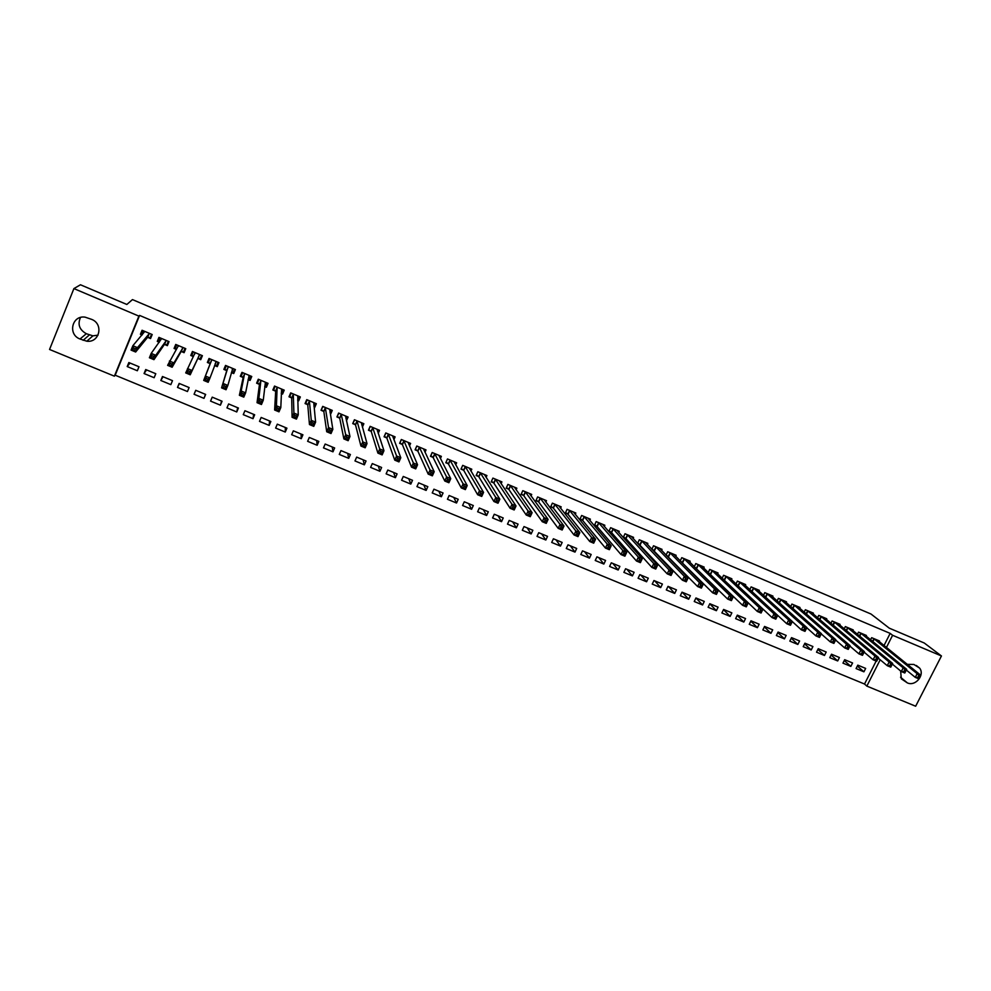 <?xml version="1.0" encoding="UTF-8"?>
<svg xmlns="http://www.w3.org/2000/svg" width="991" height="991" viewBox="0 0 991 991"><rect width="100%" height="100%" fill="white"/><g stroke="black" fill="none" stroke-linecap="round" stroke-linejoin="round"><path stroke-width="1.49" d="M884.022 645.525L890.166 633.385L139.582 315.411L115.179 375.205L864.524 684.025L866.84 686.106L880.194 659.758M115.179 375.205L114.386 376.171L49.55 349.464L73.904 288.592L138.901 316.117L114.386 376.171M73.904 288.592L80.457 284.776L126.848 304.472L132.46 299.592L871.002 614.024L889.286 628.17L924.269 643.01L941.45 655.968L915.659 706.224L866.84 686.106M154.138 377.72L155.785 373.718L145.714 369.544L144.067 373.545L154.138 377.72M164.655 344.509L167.368 345.648L169.027 341.622L158.944 337.374L157.284 341.412L159.266 342.242M187.46 391.532L189.108 387.555L179.148 383.418L177.5 387.407L187.46 391.532M198.051 358.544L200.739 359.683L202.399 355.682L192.427 351.483L190.768 355.484L193.418 356.599L191.907 355.236L192.886 352.734M220.411 405.183L222.071 401.244L212.223 397.156L210.563 401.107L220.411 405.183L221.588 401.033M234.124 370.101L233.727 373.557L235.4 369.581L225.539 365.431L223.867 369.408L226.53 370.523M233.727 373.557L231.386 372.566M253.015 418.685L254.675 414.771L244.938 410.732L243.266 414.647L253.015 418.685L253.622 414.337M266.666 383.802L266.368 387.283L268.041 383.344L258.292 379.231L256.619 383.183L259.246 384.285M266.368 387.283L264.721 386.589M285.259 432.051L286.932 428.162L277.294 424.16L275.622 428.062L285.259 432.051L285.309 427.493M298.539 398.122L298.65 400.86L300.335 396.945L290.685 392.882L289 396.796L291.602 397.899M298.65 400.86L297.696 400.463M291.874 398.01L289.806 396.412L291.218 393.105M317.157 445.269L318.829 441.404L309.291 437.452L307.619 441.317L317.157 445.269L316.674 440.512M330.189 411.959L330.585 414.288L332.27 410.398L322.719 406.384L321.034 410.274L323.611 411.364M348.708 458.338L350.393 454.51L340.954 450.595L339.281 454.435L348.708 458.338L347.705 453.395M362.384 427.096L363.858 423.714L354.419 419.738L352.734 423.603L355.274 424.681M379.925 471.282L381.609 467.467L372.282 463.59L370.597 467.405L379.925 471.282L378.401 466.129M393.885 439.657L395.112 436.882L385.772 432.943L384.074 436.783L386.601 437.849M410.819 484.079L412.504 480.288L403.263 476.46L401.578 480.251L410.819 484.079L408.775 478.752M424.99 452.255L426.031 449.914L416.79 446.012L415.093 449.827L417.595 450.88M441.379 496.739L443.064 492.973L433.934 489.182L432.237 492.948L441.379 496.739L438.852 491.226M455.711 464.829L456.628 462.797L447.486 458.944L445.789 462.735L448.254 463.776M448.589 463.924L446.074 462.153L447.511 458.957M471.617 509.263L473.314 505.534L464.271 501.78L462.574 505.521L471.617 509.263L468.607 503.577M486.085 477.34L486.903 475.556L477.848 471.741L476.151 475.507L478.591 476.535M478.95 476.683L476.411 474.937M501.545 521.662L503.23 517.959L494.286 514.242L492.589 517.959L501.545 521.662L498.052 515.803M516.125 489.777L516.856 488.179L507.9 484.401L506.19 488.142L508.606 489.158M508.978 489.319L506.438 487.597M531.151 533.938L532.848 530.247L524.004 526.58L522.307 530.272L531.151 533.938L527.2 527.906M545.83 502.103L546.499 500.666L537.63 496.937L535.92 500.653L538.324 501.657M560.46 546.078L562.157 542.424L553.399 538.782L551.702 542.449L560.46 546.078L556.05 539.884M575.226 514.329L575.833 513.028L567.063 509.337L565.353 513.028L567.719 514.019M568.116 514.193L565.576 512.52M589.472 558.094L591.169 554.465L582.497 550.86L580.8 554.502L589.472 558.094L584.616 551.739M604.299 526.456L604.857 525.255L596.186 521.6L594.464 525.267L596.805 526.258M597.226 526.432L594.687 524.796M618.173 569.998L619.883 566.381L611.298 562.814L609.589 566.443L618.173 569.998L612.884 563.483M633.076 538.472L633.596 537.37L625.011 533.753L623.289 537.395L625.606 538.373M646.59 581.767L648.3 578.174L639.802 574.656L638.093 578.249L646.59 581.767L640.88 575.09M661.554 550.377L662.038 549.348L653.527 545.768L651.88 549.249M654.11 550.352L652.152 549.534M674.722 593.423L676.432 589.856L668.021 586.362L666.311 589.942L674.722 593.423L668.591 586.598M689.724 562.157L690.182 561.216L681.771 557.673L680.222 560.894M682.316 562.219L680.978 561.649M702.569 604.968L704.279 601.413L695.955 597.957L694.245 601.512L702.569 604.968L696.029 597.994M717.62 573.839L718.054 572.959L709.717 569.441L708.268 572.451M710.25 573.962L709.494 573.653M730.132 616.39L731.853 612.859L723.603 609.44L721.894 612.971L730.132 616.39L723.529 609.614M745.232 585.408L745.641 584.579L737.391 581.098L736.016 583.922M757.421 627.687L759.143 624.194L750.98 620.8L749.27 624.318L757.421 627.687L750.819 621.146M772.559 596.867L772.943 596.087L764.779 592.643L763.491 595.294M784.451 638.885L786.173 635.404L778.084 632.06L776.374 635.541L784.451 638.885L777.836 632.555M799.626 608.214L799.985 607.483L791.908 604.076L790.669 606.566M811.195 649.972L812.917 646.516L804.927 643.196L803.206 646.665L811.195 649.972L804.605 643.84M826.407 619.462L826.754 618.756L818.752 615.386L817.587 617.74M837.692 660.947L839.414 657.516L831.499 654.221L829.777 657.665L837.692 660.947L831.115 654.989M852.929 630.586L853.263 629.929L845.335 626.585L844.221 628.814M863.929 671.824L865.651 668.405L857.81 665.147L856.075 668.566L863.929 671.824L857.364 666.026M879.19 641.611L879.513 640.979L871.659 637.684L870.593 639.79M864.524 684.025L876.155 661.047M866.097 636.111L866.419 635.466L858.528 632.147L857.438 634.314M850.835 666.398L852.57 662.967L844.679 659.696L842.957 663.128L850.835 666.398L844.27 660.526M839.699 625.036L840.046 624.355L832.081 620.998L830.929 623.289M824.475 655.472L826.197 652.028L818.244 648.721L816.522 652.177L824.475 655.472L817.885 649.427M813.041 613.85L813.4 613.132L805.361 609.738L804.159 612.165M797.854 644.447L799.576 640.979L791.536 637.634L789.815 641.115L797.854 644.447L791.252 638.216M786.123 602.553L786.495 601.797L778.381 598.378L777.117 600.942M770.973 633.311L772.695 629.818L764.569 626.448L762.847 629.942L770.973 633.311L764.358 626.869M758.933 591.156L759.329 590.351L751.116 586.895L749.791 589.62M743.82 622.051L745.529 618.545L737.329 615.138L735.619 618.657L743.82 622.051L737.205 615.399M731.457 579.636L731.878 578.781L723.591 575.288L722.179 578.199M716.382 610.691L718.103 607.149L709.816 603.717L708.107 607.26L716.382 610.691L709.779 603.792M703.709 568.016L704.155 567.1L695.781 563.569L694.282 566.691M696.314 568.103L695.273 567.67M688.683 599.208L690.393 595.653L682.031 592.172L680.309 595.74L688.683 599.208L682.341 592.308M675.676 556.285L676.147 555.294L667.686 551.739L666.088 555.084M668.244 556.298L666.596 555.604M660.687 587.613L662.409 584.033L653.949 580.528L652.239 584.108L660.687 587.613L654.766 580.862M647.346 544.431L647.854 543.378L639.306 539.773L637.597 543.39M639.889 544.381L637.634 543.427M632.419 575.895L634.129 572.29L625.594 568.747L623.884 572.364L632.419 575.895L626.919 569.305M618.731 532.477L619.264 531.325L610.629 527.695L608.92 531.349L611.249 532.328M611.658 532.501L609.131 530.879M603.853 564.065L605.563 560.435L596.941 556.855L595.232 560.485L603.853 564.065L598.787 557.623M589.794 520.411L590.388 519.16L581.655 515.481L579.946 519.16L582.299 520.151M575.003 552.111L576.7 548.457L567.992 544.839L566.282 548.494L575.003 552.111L570.37 545.83M560.572 508.234L561.203 506.859L552.383 503.155L550.674 506.859L553.052 507.85M545.843 540.021L547.54 536.354L538.732 532.7L537.035 536.379L545.843 540.021L541.668 533.914M531.015 495.946L531.709 494.435L522.802 490.681L521.093 494.41L523.508 495.426M523.88 495.587L521.34 493.877M516.385 527.819L518.082 524.115L509.188 520.424L507.491 524.128L516.385 527.819L512.669 521.873M501.149 483.571L501.917 481.886L492.911 478.096L491.214 481.849L493.642 482.865M494.001 483.013L491.462 481.292M486.618 515.481L488.315 511.765L479.322 508.024L477.625 511.752L486.618 515.481L483.36 509.708M470.948 471.097L471.803 469.201L462.71 465.361L461.001 469.139L463.466 470.18M456.529 503.019L458.226 499.278L449.134 495.5L447.449 499.253L456.529 503.019L453.767 497.42M440.4 458.548L441.367 456.368L432.175 452.503L430.478 456.306L432.968 457.346M433.302 457.483L430.812 455.736L432.249 452.528M426.13 490.421L427.827 486.655L418.636 482.84L416.951 486.618L426.13 490.421L423.851 485.008M409.481 445.962L410.608 443.411L401.318 439.496L399.633 443.324L402.135 444.389M395.409 477.687L397.094 473.896L387.815 470.044L386.131 473.847L395.409 477.687L393.625 472.459M378.19 433.364L379.528 430.317L370.139 426.353L368.441 430.218L370.981 431.283M364.366 464.829L366.038 461.001L356.661 457.111L354.976 460.939L364.366 464.829L363.09 459.774M346.454 420.865L348.101 417.075L338.612 413.074L336.928 416.951L339.492 418.029M332.976 451.822L334.648 447.969L325.172 444.042L323.487 447.895L332.976 451.822L332.22 446.966M314.395 405.096L314.655 407.586L316.34 403.696L306.739 399.646L305.067 403.56L307.656 404.65M307.928 404.762L305.81 403.151L307.235 399.856M301.252 438.679L302.924 434.801L293.336 430.825L291.664 434.702L301.252 438.679L301.029 434.021M282.633 391.011L282.546 394.084L284.231 390.157L274.532 386.069L272.847 390.008L275.473 391.111M282.546 394.084L281.258 393.538M269.18 425.387L270.84 421.485L261.153 417.459L259.493 421.373L269.18 425.387L269.515 420.927M250.438 376.976L250.091 380.433L251.764 376.481L241.965 372.356L240.293 376.307L242.931 377.422M250.091 380.433L248.097 379.603M236.762 411.959L238.422 408.032L228.624 403.956L226.964 407.896L236.762 411.959L237.642 407.71M217.71 363.189L218.392 363.474L217.277 366.633L218.949 362.656L209.027 358.469L207.367 362.471L210.042 363.598M217.277 366.633L214.601 365.518M203.985 398.37L205.645 394.418L195.735 390.305L194.075 394.269L203.985 398.37L205.434 394.331M181.403 351.545L184.103 352.685L185.763 348.671L175.729 344.447L174.069 348.46L176.386 349.439M170.848 384.644L172.496 380.655L162.474 376.506L160.827 380.494L170.848 384.644M147.82 337.423L150.545 338.575L152.205 334.537L142.072 330.263L140.412 334.301L142.047 334.995M137.34 370.758L138.988 366.744L128.855 362.545L127.207 366.559L137.34 370.758M218.305 362.384L217.946 363.288M80.011 339.009C67.475 334.462 72.058 314.915 85.164 317.17L91.568 319.35C103.844 323.896 99.657 342.96 86.812 341.214L80.011 339.009L86.328 333.707C79.379 329.78 77.434 324.379 80.494 317.479M139.582 315.411L138.901 316.117M890.166 633.385L892.594 635.281L941.45 655.968M907.298 664.354L913.913 664.466L919.611 668.095C925.16 674.97 915.374 686.751 907.322 682.886L901.327 678.835L900.633 670.981M886.425 647.47L892.594 635.281M142.754 331.613L140.412 334.301M159.576 338.699L157.284 341.412M185.738 348.659L184.921 349.377M176.299 345.748L174.069 348.46M202.028 356.587L201.297 356.277M192.935 352.746L192.291 352.486L190.768 355.484M209.448 359.708L208.655 359.374M98.035 335.156L92.919 335.85L86.328 333.707M179.421 383.529L177.5 387.407M163.044 376.741L160.827 380.494M146.581 369.903L144.067 373.545M130.019 363.028L127.207 366.559M918.521 675.949L917.765 677.423L919.165 678.005L919.908 676.531L917.158 673.694L920.639 675.144L918.756 678.823L915.275 677.373L917.158 673.694L873.777 638.576M877.394 640.099L920.639 675.144L919.908 676.531M917.765 677.423L915.275 677.373L906.307 670.027M919.165 678.005L918.756 678.823M904.535 670.102L903.78 671.588L905.179 672.171L905.935 670.696L903.173 667.847L906.678 669.309L904.795 673L901.302 671.539L903.173 667.847L860.659 633.038M864.288 634.574L906.678 669.309L905.935 670.696M903.78 671.588L901.302 671.539L892.321 664.094M905.179 672.171L904.795 673M890.475 664.23L889.72 665.717L891.132 666.299L891.888 664.825L889.125 661.976L892.643 663.437L890.773 667.141L887.255 665.679L889.125 661.976L847.478 627.489M851.12 629.025L892.643 663.437L891.888 664.825M889.72 665.717L887.255 665.679L878.249 658.135M891.132 666.299L890.773 667.141M876.341 658.321L875.586 659.82L876.998 660.402L877.753 658.916L875.003 656.067L878.546 657.541L876.663 661.257L873.121 659.783L875.003 656.067L834.224 621.902M837.89 623.45L878.546 657.541L877.753 658.916M875.586 659.82L873.121 659.783L864.102 652.128M876.998 660.402L876.663 661.257M862.12 652.388L861.377 653.887L862.802 654.481L863.545 652.982L860.807 650.133L864.363 651.62L862.48 655.336L858.924 653.862L860.807 650.133L820.92 616.291M824.599 617.851L864.363 651.62L863.545 652.982M861.377 653.887L858.924 653.862L849.894 646.095M862.802 654.481L862.48 655.336M847.838 646.417L847.082 647.916L848.519 648.51L849.275 647.012L847.838 646.417L846.537 644.162L850.105 645.649L848.234 649.39L844.654 647.903L846.537 644.162L807.529 610.654M811.233 612.215L850.105 645.649L849.275 647.012M847.082 647.916L844.654 647.903L835.599 640.013M848.519 648.51L848.234 649.39M833.481 640.421L832.725 641.92L834.162 642.515L834.918 641.016L833.481 640.421L832.18 638.154L835.772 639.666L833.902 643.407L830.309 641.908L832.18 638.154L794.088 604.993M797.805 606.554L835.772 639.666L834.918 641.016M832.725 641.92L830.309 641.908L821.229 633.906M834.162 642.515L833.902 643.407M819.037 634.376L818.281 635.888L819.73 636.495L820.486 634.983L819.037 634.376L817.748 632.122L821.366 633.633L819.495 637.399L815.878 635.888L817.748 632.122L780.574 599.295M784.315 600.868L821.366 633.633L820.486 634.983M818.281 635.888L815.878 635.888L806.798 627.761M819.73 636.495L819.495 637.399M804.519 628.319L803.763 629.83L805.225 630.437L805.968 628.926L804.519 628.319L803.243 626.064L806.885 627.576L805.002 631.354L801.372 629.842L803.243 626.064L766.984 593.572M770.75 595.157L806.885 627.576L805.968 628.926M803.763 629.83L801.372 629.842L792.28 621.568M805.225 630.437L805.002 631.354M789.926 622.212L789.17 623.735L790.632 624.342L791.388 622.831L789.926 622.212L788.663 619.957L792.317 621.493L790.446 625.271L786.792 623.748L788.663 619.957L753.333 587.824M757.112 589.41L792.317 621.493L791.388 622.831M789.17 623.735L786.792 623.748L751.847 591.528M790.632 624.342L790.446 625.271M775.247 616.08L774.491 617.604L775.965 618.223L776.721 616.699L775.247 616.08L773.996 613.825L777.675 615.361L775.804 619.164L772.125 617.628L773.996 613.825L739.62 582.039M743.411 583.637L777.675 615.361L776.721 616.699M774.491 617.604L772.125 617.628L737.589 585.396M775.965 618.223L775.804 619.164M760.493 609.923L759.738 611.447L761.212 612.066L761.968 610.53L760.493 609.923L759.255 607.669L762.946 609.205L761.076 613.02L757.384 611.484L759.255 607.669L725.833 576.229M729.636 577.864L762.946 609.205L761.968 610.53M759.738 611.447L757.384 611.484L723.281 579.252M761.212 612.066L761.076 613.02M745.653 603.717L744.898 605.253L746.384 605.873L747.14 604.337L745.653 603.717L744.439 601.463L748.143 603.024L746.273 606.851L742.569 605.29L744.439 601.463L711.972 570.395M715.836 572.129L748.143 603.024L747.14 604.337M744.898 605.253L742.569 605.29L708.912 573.083M746.384 605.873L746.273 606.851M730.739 597.486L729.983 599.022L731.482 599.654L732.225 598.106L730.739 597.486L729.537 595.232L733.266 596.793L731.395 600.633L727.667 599.072L729.537 595.232L698.048 564.523M701.925 566.27L733.266 596.793L732.225 598.106M729.983 599.022L727.667 599.072L694.493 566.889M731.482 599.654L731.395 600.633M715.737 591.218L714.982 592.767L716.493 593.386L717.236 591.85L715.737 591.218L714.548 588.964L718.302 590.537L716.431 594.389L712.678 592.829L714.548 588.964L684.038 558.627M687.915 560.262L718.302 590.537L717.236 591.85M714.982 592.767L712.678 592.829L680.247 560.832M716.493 593.386L716.431 594.389M700.649 584.913L699.906 586.461L701.417 587.093L702.161 585.545L700.649 584.913L699.473 582.671L703.251 584.244L701.38 588.109L697.614 586.536L699.473 582.671L669.978 552.693M673.868 554.341L703.251 584.244L702.161 585.545M699.906 586.461L697.614 586.536L666.175 554.91M701.417 587.093L701.38 588.109M685.487 578.583L684.744 580.131L686.268 580.776L687.011 579.215L685.487 578.583L684.323 576.328L688.126 577.914L686.255 581.791L682.465 580.218L684.323 576.328L655.831 546.735M659.746 548.382L688.126 577.914L687.011 579.215M684.744 580.131L682.465 580.218L652.028 548.94M686.268 580.776L686.255 581.791M670.238 572.203L669.495 573.764L671.018 574.408L671.774 572.848L670.238 572.203L669.098 569.961L672.914 571.559L671.043 575.449L667.228 573.851L669.098 569.961L641.611 540.752M645.55 542.399L672.914 571.559L671.774 572.848M669.495 573.764L667.228 573.851L637.795 542.957M671.018 574.408L671.043 575.449M654.902 565.799L654.159 567.372L655.695 568.004L656.438 566.443L654.902 565.799L653.775 563.557L657.615 565.155L655.745 569.069L651.905 567.459L653.775 563.557L627.328 534.731M631.279 536.391L657.615 565.155L656.438 566.443M654.159 567.372L651.905 567.459L625.978 538.646L623.5 536.936M655.695 568.004L655.745 569.069M639.492 559.358L638.737 560.931L640.285 561.575L641.028 560.002L639.492 559.358L638.365 557.115L642.23 558.726L640.372 562.64L636.507 561.042L638.365 557.115L612.958 528.674M616.935 530.346L642.23 558.726L641.028 560.002M638.737 560.931L636.507 561.042L611.385 532.427L613.095 528.773M640.285 561.575L640.372 562.64M623.983 552.879L623.24 554.452L624.788 555.109L625.544 553.535L623.983 552.879L622.881 550.637L626.758 552.26L624.9 556.186L621.023 554.576L622.881 550.637L598.527 522.591M602.528 524.276L626.758 552.26L625.544 553.535M623.24 554.452L621.023 554.576L596.941 526.345L598.663 522.678M624.788 555.109L624.9 556.186M608.387 546.363L607.644 547.949L609.217 548.605L609.961 547.02L608.387 546.363L607.297 544.121L611.199 545.756L609.341 549.695L605.439 548.073L607.297 544.121L584.021 516.472M588.035 518.169L611.199 545.756L609.961 547.02M607.644 547.949L605.439 548.073L582.658 520.436L580.169 518.677M609.217 548.605L609.341 549.695M592.717 539.81L591.974 541.408L593.547 542.065L594.29 540.467L592.717 539.81L591.639 537.568L595.566 539.215L593.708 543.179L589.781 541.532L591.639 537.568L569.429 510.328M573.467 512.037L595.566 539.215L594.29 540.467M591.974 541.408L589.781 541.532L567.843 514.106L569.565 510.427M593.547 542.065L593.708 543.179M576.948 533.22L576.205 534.818L577.79 535.474L578.533 533.889L576.948 533.22L575.882 530.978L579.834 532.638L577.976 536.614L574.037 534.967L575.882 530.978L554.762 504.159M558.825 505.868L579.834 532.638L578.533 533.889M576.205 534.818L574.037 534.967L553.399 508.123L550.909 506.339M577.79 535.474L577.976 536.614M561.092 526.605L560.349 528.203L561.934 528.86L562.677 527.262L561.092 526.605L560.051 524.363L564.015 526.023L562.157 530.012L558.193 528.352L560.051 524.363L540.033 497.94M544.109 499.662L564.015 526.023L562.677 527.262M560.349 528.203L558.193 528.352L538.621 501.892L536.168 500.133M561.934 528.86L562.157 530.012M545.149 519.941L544.406 521.539L546.004 522.207L546.747 520.609L545.149 519.941L544.121 517.698L548.11 519.371L546.252 523.372L542.263 521.712L544.121 517.698L525.218 491.697M529.318 493.431L548.11 519.371L546.747 520.609M544.406 521.539L542.263 521.712L523.632 495.512L525.341 491.784M546.004 522.207L546.252 523.372M529.107 513.239L528.376 514.849L529.974 515.518L530.718 513.908L529.107 513.239L528.104 510.997L532.117 512.681L530.259 516.695L526.246 515.023L528.104 510.997L510.315 485.429M514.44 487.163L532.117 512.681L530.718 513.908M528.376 514.849L526.246 515.023L508.73 489.257L510.439 485.516M529.974 515.518L530.259 516.695M499.984 481.824L500.269 481.192M512.979 506.5L512.248 508.11L513.858 508.792L514.602 507.169L512.979 506.5L511.988 504.258L516.026 505.955L514.18 509.981L510.142 508.296L511.988 504.258L495.351 479.111M499.402 480.945L516.026 505.955L514.602 507.169M512.248 508.11L510.142 508.296L493.766 482.951L495.463 479.198M513.858 508.792L514.18 509.981M484.983 475.581L485.293 474.875M496.764 499.724L496.02 501.347L497.655 502.028L498.386 500.405L496.764 499.724L495.785 497.482L499.848 499.179L498.002 503.23L493.939 501.533L495.785 497.482L480.301 472.769M484.463 474.528L499.848 499.179L498.386 500.405M496.02 501.347L493.939 501.533L478.715 476.621L480.412 472.856M497.655 502.028L498.002 503.23M469.883 469.313L470.242 468.532M480.449 492.911L479.718 494.534L481.353 495.215L482.084 493.592L480.449 492.911L479.495 490.669L483.571 492.378L481.725 496.441L477.65 494.744L479.495 490.669L465.163 466.402M469.35 468.161L483.571 492.378L482.084 493.592M479.718 494.534L477.65 494.744L463.763 470.428L461.273 468.557M481.353 495.215L481.725 496.441M454.708 463.032L455.104 462.165M464.048 486.048L463.317 487.683L464.952 488.377L465.696 486.742L464.048 486.048L463.107 483.819L467.207 485.54L465.361 489.616L461.261 487.906L463.107 483.819L449.951 459.985M454.163 461.769L467.207 485.54L465.696 486.742M463.317 487.683L461.261 487.906L448.366 463.862L450.063 460.072M464.952 488.377L465.361 489.616M439.459 456.715L439.893 455.749M447.548 479.161L446.817 480.796L448.465 481.49L449.208 479.842L447.548 479.161L446.619 476.931L450.744 478.653L448.911 482.741L444.786 481.019L446.619 476.931L434.665 453.544M438.889 455.327L450.744 478.653L449.208 479.842M446.817 480.796L444.786 481.019L433.079 457.433L434.776 453.63M448.465 481.49L448.911 482.741M424.111 450.397L424.594 449.307M415.415 449.121L416.914 446.074M430.961 472.224L430.218 473.871L431.878 474.565L432.621 472.918L430.961 472.224L430.044 469.994L434.194 471.728L432.361 475.841L428.199 474.107L430.044 469.994L419.292 447.065M423.541 448.861L434.194 471.728L432.621 472.918M430.218 473.871L428.199 474.107L417.868 451.128L415.477 449.295M431.878 474.565L432.361 475.841M408.664 444.055L409.209 442.828M399.968 442.556L401.491 439.57M414.263 465.25L413.532 466.897L415.204 467.603L415.935 465.943L414.263 465.25L413.371 463.02L417.545 464.767L415.712 468.892L411.538 467.145L413.371 463.02L403.832 440.561M408.106 442.358L417.545 464.767L415.935 465.943M413.532 466.897L411.538 467.145L402.408 444.625L400.067 442.804M415.204 467.603L415.712 468.892M393.142 437.7L393.749 436.313M384.446 435.953L385.995 433.042M397.478 458.238L396.747 459.898L398.432 460.592L399.162 458.932L397.478 458.238L396.598 456.009L400.798 457.768L398.964 461.905L394.765 460.146L396.598 456.009L388.299 434.008M392.597 435.817L400.798 457.768L399.162 458.932M396.747 459.898L394.765 460.146L386.862 438.096L384.57 436.288M398.432 460.592L398.964 461.905M377.521 431.345L378.215 429.76M368.85 429.289L370.411 426.477M380.594 451.178L379.863 452.837L381.547 453.556L382.291 451.884L380.594 451.178L379.726 448.96L383.963 450.719L382.13 454.881L377.905 453.11L379.726 448.96L372.678 427.431M377.001 429.252L383.963 450.719L382.291 451.884M379.863 452.837L377.905 453.11L371.241 431.519L368.986 429.722M381.547 453.556L382.13 454.881M361.789 424.99L362.582 423.182M353.18 422.575L354.741 419.874M363.61 444.079L362.879 445.752L364.577 446.458L365.307 444.798L363.61 444.079L362.768 441.862L367.017 443.634L365.184 447.808L360.935 446.037L362.768 441.862L356.971 420.803M361.319 422.637L367.017 443.634L365.307 444.798M362.879 445.752L360.935 446.037L355.521 424.916L353.316 423.132M364.577 446.458L365.184 447.808M345.958 418.66L346.875 416.554M337.423 415.799L338.984 413.235M346.528 436.944L345.797 438.617L347.507 439.335L348.237 437.663L346.528 436.944L345.698 434.727L349.972 436.511L348.151 440.698L343.877 438.914L345.698 434.727L341.177 414.151M345.549 415.997L349.972 436.511L348.237 437.663M345.797 438.617L343.877 438.914L339.727 418.264L337.572 416.505M347.507 439.335L348.151 440.698M330.015 412.38L331.081 409.902M321.604 408.949L323.153 406.558M329.346 429.76L328.616 431.444L330.337 432.163L331.068 430.49L329.346 429.76L328.541 427.542L332.84 429.351L331.019 433.55L326.708 431.754L328.541 427.542L325.296 407.462M329.693 409.32L332.84 429.351L331.068 430.49M328.616 431.444L326.708 431.754L323.846 411.587L321.728 409.853M330.337 432.163L331.019 433.55M313.924 406.174L315.2 403.213M305.724 402.012L305.81 403.151M312.054 422.538L311.335 424.235L313.057 424.953L313.788 423.268L312.054 422.538L311.273 420.333L315.596 422.141L313.775 426.353L309.452 424.544L311.273 420.333L309.341 400.736M313.751 402.606L315.596 422.141L313.788 423.268M311.335 424.235L309.452 424.544L307.755 404.724L309.44 400.822M313.057 424.953L313.775 426.353M297.672 399.782L299.232 396.487M289.793 394.951L289.806 396.412M294.674 415.279L293.943 416.976L295.69 417.707L296.42 416.009L294.674 415.279L293.906 413.061L298.254 414.882L296.433 419.119L292.085 417.298L293.906 413.061L293.286 393.972M297.734 395.855L298.254 414.882L296.42 416.009M293.943 416.976L292.085 417.298L291.701 397.973L293.386 394.059M295.69 417.707L296.433 419.119M281.271 393.018L283.178 389.723M273.838 387.704L273.702 389.649L275.126 386.329M277.183 407.97L276.452 409.667L278.211 410.398L278.942 408.701L277.183 407.97L276.427 405.765L280.812 407.586L278.991 411.835L274.618 410.014L276.427 405.765L277.146 387.171M281.617 389.054L280.812 407.586L278.942 408.701M276.452 409.667L274.618 410.014L275.671 391.334L273.702 389.649M278.211 410.398L278.991 411.835M264.77 386.217L265.625 386.242L267.037 382.922M257.908 380.123L257.524 382.836L258.936 379.503M259.592 400.624L258.862 402.321L260.633 403.064L261.351 401.355L259.592 400.624L258.862 398.407L263.259 400.253L261.451 404.514L257.041 402.68L258.862 398.407L260.918 380.346M265.415 382.229L263.259 400.253L261.351 401.355M258.862 402.321L257.041 402.68L259.444 384.508L257.524 382.836M260.633 403.064L261.451 404.514M248.146 379.355L249.398 379.417L250.81 376.085M242.163 372.443L241.259 375.998L242.671 372.653M241.891 393.229L241.172 394.938L242.944 395.682L243.662 393.96L241.891 393.229L241.185 391.024L245.607 392.87L243.798 397.143L239.376 395.298L241.185 391.024L244.604 373.471M249.125 375.366L245.607 392.87L243.662 393.96M241.172 394.938L239.376 395.298L243.129 377.645L241.259 375.998M242.944 395.682L243.798 397.143M231.411 372.455L233.083 372.554L234.495 369.209M225.341 366.41L225.725 365.506L225.316 366.397M226.035 365.642L224.895 369.11L226.307 365.753M224.09 385.784L223.371 387.506L225.155 388.249L225.874 386.527L224.09 385.784L223.396 383.579L227.856 385.449L226.047 389.736L221.588 387.877L228.203 366.559M232.749 368.466L227.856 385.449L225.874 386.527M223.371 387.506L221.588 387.877L226.716 370.745L224.895 369.11M225.155 388.249L226.047 389.736M214.564 365.506L216.682 365.654L218.082 362.297M209.745 358.779L209.361 359.671L209.745 358.779M209.398 359.683L209.782 358.792L209.398 359.683M209.819 358.804L208.444 362.186L209.844 358.816M206.178 378.302L205.459 380.024L207.255 380.779L207.974 379.045L206.178 378.302L205.509 376.097L209.993 377.98L208.184 382.291L203.7 380.42L211.715 359.609M216.273 361.529L209.993 377.98L207.974 379.045M205.459 380.024L203.7 380.42L210.216 363.796L208.444 362.186M207.255 380.779L208.184 382.291M201.483 356.351L201.867 355.459L201.495 356.364M201.408 356.326L201.78 355.422L201.396 356.314M201.681 355.373L200.182 358.717L201.594 355.335M200.182 358.717L197.779 358.569L190.222 374.784L185.713 372.901L195.128 352.61M188.166 370.77L187.51 368.578L192.019 370.461L190.222 374.784L189.244 373.26L189.962 371.526L188.166 370.77L187.435 372.505L189.244 373.26M199.711 354.555L192.019 370.461L189.962 371.526M185.713 372.901L187.435 372.505M185.329 348.485L183.595 351.731L184.995 348.349M185.329 349.55L185.701 348.646M176.46 349.315L175.271 348.237L176.671 344.843M183.595 351.731L181.118 351.57L172.137 367.24L167.603 365.357L178.442 345.586M170.031 363.202L169.399 361.009L173.945 362.904L172.137 367.24L171.133 365.691L171.852 363.957L170.031 363.202L169.312 364.936L171.133 365.691M183.062 347.531L173.945 362.904L171.852 363.957M167.603 365.357L169.312 364.936M168.879 341.561L166.922 344.719L168.321 341.325M159.427 342.019L158.548 341.201L159.947 337.795M166.922 344.719L164.357 344.521L153.952 359.659L149.393 357.751L151.189 353.391L161.669 338.526M151.796 355.583L151.189 353.391L155.748 355.298L153.952 359.659L152.911 358.085L153.63 356.339L151.796 355.583L151.078 357.33L152.911 358.085M166.315 340.47L155.748 355.298L153.63 356.339M149.393 357.751L151.078 357.33M151.747 335.652L150.149 337.658L151.549 334.252M142.32 334.673L141.725 334.116L143.125 330.709M150.149 337.658L147.51 337.435L135.656 352.016L131.072 350.108L132.856 345.723L144.81 331.415M133.451 347.915L132.856 345.723L137.452 347.643L135.656 352.016L134.578 350.43L135.296 348.683L133.451 347.915L132.732 349.662L134.578 350.43M149.48 333.385L137.452 347.643L135.296 348.683M131.072 350.108L132.732 349.662M907.322 682.886L900.534 677.187M83.12 340.309L89.339 334.958M874.26 638.898L872.86 641.66M873.938 638.675L872.563 641.412M861.129 633.36L859.705 636.197M860.82 633.15L859.408 635.949M847.949 627.811L846.487 630.71M847.639 627.588L846.19 630.474M834.695 622.224L833.196 625.21M834.385 622.014L832.911 624.962M821.366 616.613L819.842 619.685M821.068 616.402L819.557 619.437M807.987 610.964L806.414 614.123M807.69 610.753L806.141 613.887M794.534 605.303L792.924 608.548M794.237 605.092L792.651 608.313M781.007 599.605L779.36 602.949M780.722 599.394L779.099 602.714M767.418 593.882L765.733 597.325M767.145 593.671L765.461 597.09M753.767 588.121L752.033 591.664M753.494 587.923L751.773 591.441M740.042 582.349L738.307 585.892M739.769 582.138L738.035 585.693M726.242 576.527L724.52 580.094M725.982 576.328L724.248 579.896M712.38 570.692L710.658 574.26M712.12 570.494L710.386 574.062M698.444 564.82L696.723 568.4M698.184 564.622L696.462 568.202M684.447 558.912L682.712 562.516M684.186 558.726L682.465 562.318M670.362 552.99L668.64 556.595M670.114 552.792L668.392 556.397M656.215 547.02L654.494 550.649M655.968 546.834L654.246 550.451M641.995 541.036L640.273 544.666L641.995 541.024M641.747 540.838L640.037 544.468M627.699 535.004L625.978 538.658L627.687 535.004M627.464 534.818L625.742 538.46M611.596 532.601L613.318 528.946L611.608 532.613M597.152 526.518L598.874 522.852L597.177 526.543M582.634 520.411L584.356 516.732L582.658 520.436M584.145 516.571L582.435 520.25M569.775 510.6L568.066 514.292M553.374 508.098L555.084 504.394L553.399 508.123M554.898 504.246L553.189 507.949M540.368 498.213L538.646 501.929M540.157 498.027L538.447 501.743M525.54 491.97L523.83 495.698M510.638 485.689L508.928 489.43M495.661 479.371L493.952 483.125M480.598 473.029L478.901 476.795M465.46 466.65L463.763 470.428M465.287 466.488L463.577 470.267M450.248 460.245L448.539 464.036M434.95 453.791L433.253 457.594M419.565 447.313L417.868 451.128M419.404 447.152L417.707 450.967M404.105 440.797L402.408 444.625M403.944 440.636L402.247 444.464M388.559 434.244L386.862 438.096M388.398 434.095L386.713 437.935M372.926 427.666L371.241 431.519M372.777 427.505L371.092 431.358M357.218 421.039L355.521 424.916M357.07 420.89L355.385 424.755M341.412 414.387L339.727 418.264M341.276 414.238L339.591 418.115M325.531 407.697L323.846 411.587M325.395 407.549L323.71 411.438M309.564 400.971L307.879 404.873M293.497 394.195L291.825 398.122M277.356 387.394L275.671 391.334M277.245 387.258L275.56 391.185M261.116 380.556L259.444 384.508M261.017 380.42L259.345 384.359M244.802 373.681L243.129 377.645M244.703 373.545L243.03 377.497L244.74 373.582M232.637 368.466L232.253 369.358M228.388 366.769L226.716 370.745M228.289 366.633L226.617 370.609L228.326 366.658M216.162 361.517L215.047 364.192M211.876 359.807L210.216 363.796M211.789 359.671L210.129 363.672L211.826 359.708M199.6 354.543L197.94 358.544M199.439 354.567L197.779 358.569M195.202 352.685L194.422 354.555M182.939 347.519L181.279 351.532M182.778 347.544L181.118 351.57M178.529 345.661L178.194 346.454M166.191 340.458L164.531 344.496M166.017 340.483L164.357 344.521M149.356 333.372L147.696 337.411M149.17 333.385L147.51 337.435M919.611 668.095L916.316 665.469M86.812 341.214L92.919 335.85M569.751 510.576L568.041 514.267M540.33 498.176L538.621 501.892M525.503 491.932L523.793 495.649M510.6 485.64L508.891 489.381M495.624 479.334L493.914 483.075M480.561 472.98L478.851 476.745M465.423 466.6L463.714 470.378M450.199 460.183L448.502 463.974M434.9 453.729L433.203 457.532M419.515 447.251L417.818 451.066M404.043 440.735L402.358 444.563M388.497 434.182L386.812 438.022M372.876 427.592L371.179 431.444M357.156 420.964L355.472 424.829M341.35 414.3L339.665 418.19M325.469 407.611L323.784 411.5M309.502 400.872L307.817 404.786M293.435 394.108L291.763 398.023M277.294 387.295L275.622 391.234M261.067 380.457L259.382 384.409M195.227 352.709L194.632 354.134M178.541 345.673L178.281 346.317"/></g></svg>
